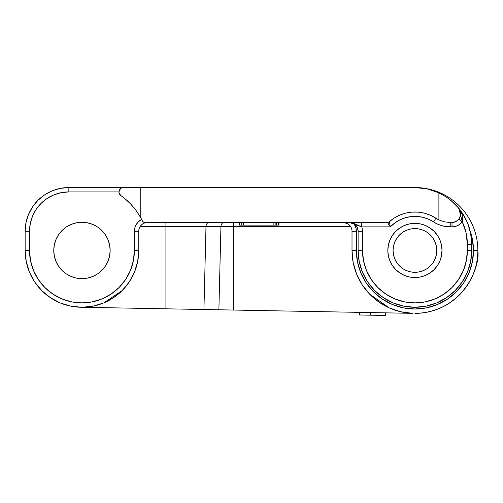 <?xml version="1.0" encoding="UTF-8"?>
<svg xmlns="http://www.w3.org/2000/svg" width="503" height="503" viewBox="0 0 503 503"><rect width="100%" height="100%" fill="white"/><g stroke="black" fill="none" stroke-linecap="round" stroke-linejoin="round"><path stroke-width="0.75" d="M423.3 270.639A21.849 21.849 0 0 0 427.066 268.627L430.373 265.911L433.096 262.597L435.114 258.819A21.849 21.849 0 0 0 436.774 250.456A21.849 21.849 0 0 1 414.925 272.305A21.849 21.849 0 0 1 393.076 250.456A21.849 21.849 0 0 0 393.497 254.719L394.742 258.819A21.849 21.849 0 0 0 406.556 270.639L410.662 271.89A21.849 21.849 0 0 0 419.188 271.89L423.287 270.645L427.066 268.627A21.849 21.849 0 0 0 435.108 258.831M393.497 254.725A21.849 21.849 0 0 0 394.736 258.812L396.76 262.597L399.476 265.911L402.79 268.627L406.562 270.645M406.575 270.645A21.849 21.849 0 0 0 410.662 271.884M419.194 271.884A21.849 21.849 0 0 0 423.281 270.645M120.028 194.831L120.751 195.472L119.029 192.938L119.167 190.411L121.324 187.996L123.273 187.537L68.848 187.537L60.322 188.374L52.123 190.863L44.572 194.9L37.951 200.332L32.513 206.953L28.476 214.511L25.993 222.71L25.15 231.229A43.698 43.698 0 0 1 68.848 187.537L414.925 187.537A62.925 62.925 0 0 1 477.85 250.456A62.925 62.925 0 0 1 414.925 313.382C461.502 312.526 480.378 268.866 477.85 250.456L473.48 250.456A58.555 58.555 0 0 1 414.925 309.012A58.555 58.555 0 0 1 356.375 250.456L352.006 250.456A62.925 62.925 0 0 0 412.617 313.338L412.85 313.344M110.138 250.456A28.187 28.187 0 0 1 81.958 278.643A28.187 28.187 0 0 1 53.771 250.456L54.311 244.961L55.915 239.673L58.524 234.8L62.026 230.531L66.295 227.023L71.168 224.42L76.456 222.816L81.958 222.276L87.453 222.816L92.741 224.42L97.613 227.023L101.883 230.531L105.391 234.8L107.994 239.673L109.597 244.961L110.138 250.456L109.597 255.958L107.994 261.246L105.391 266.118L101.883 270.388L97.613 273.896L92.741 276.499L87.453 278.102L81.958 278.643L76.456 278.102L71.168 276.499L66.295 273.896L62.026 270.388L58.524 266.118L55.915 261.246L54.311 255.958L53.771 250.456A28.187 28.187 0 0 1 81.958 222.276A28.187 28.187 0 0 1 110.138 250.456M441.496 255.744L439.955 260.824L437.453 265.509L434.083 269.614L429.977 272.984L425.293 275.487L420.212 277.027L414.925 277.549L409.643 277.027L404.557 275.487L399.872 272.984L395.767 269.614L392.403 265.509L389.894 260.824L388.354 255.744L387.832 250.456L388.354 245.175L389.894 240.088L392.403 235.404L395.767 231.305L399.872 227.934L404.557 225.426L409.643 223.885L414.925 223.37L420.212 223.885L425.293 225.426L429.977 227.934L434.083 231.305L437.453 235.404L439.955 240.088L441.496 245.175L442.018 250.456A27.093 27.093 0 0 1 414.925 277.549A27.093 27.093 0 0 1 387.832 250.456A27.093 27.093 0 0 1 414.925 223.37A27.093 27.093 0 0 1 442.018 250.456L440.854 258.322M172.743 308.93L185.343 309.163M119.136 193.315L119.362 193.85A4.37 4.37 0 0 1 118.903 191.907L68.848 191.907L68.848 187.537A43.698 43.698 0 0 0 25.15 231.229L25.15 250.456A56.808 56.808 0 0 0 81.958 307.264A56.808 56.808 0 0 0 138.759 250.456A56.808 56.808 0 0 1 81.958 307.264A56.808 56.808 0 0 1 25.15 250.456L26.244 261.541L29.476 272.198L34.726 282.02L41.787 290.627L50.394 297.694L60.215 302.938L70.873 306.176L81.958 307.264L165.921 308.804L165.921 226.708L140.023 226.708L141.582 224.803L140.023 226.708L165.921 226.708L165.921 308.804L412.617 313.338L400.79 311.772M360.821 272.846L366.241 282.988L373.522 291.859L382.393 299.147L392.516 304.554L403.5 307.886L414.925 309.012L426.349 307.886L437.333 304.554L447.456 299.147L456.328 291.859L463.615 282.988L469.022 272.865L472.355 261.881L473.48 250.456L477.85 250.456A62.925 62.925 0 0 0 414.925 187.537A56.808 56.808 0 0 1 438.893 192.838L445.243 196.302L450.801 200.295L458.749 208.192L460.761 211.172L462.156 214.485L462.798 218.107L462.301 221.867A52.438 52.438 0 0 1 467.362 244.339L467.362 250.456A52.438 52.438 0 0 1 414.925 302.894A52.438 52.438 0 0 1 362.493 250.456L362.493 231.229A13.109 13.109 0 0 0 361.739 226.859L390.334 226.859L389.259 221.823A38.454 38.454 0 0 1 435.919 218.239L433.536 221.905A34.085 34.085 0 0 0 390.334 226.859L387.511 222.496L390.334 226.859L361.739 226.859A13.109 13.109 0 0 1 362.493 231.229L362.493 250.456L363.499 260.686L366.48 270.526L371.327 279.593L377.847 287.534L385.795 294.06L394.861 298.901L404.695 301.888L414.925 302.894L425.154 301.888L434.994 298.901L444.061 294.06L452.002 287.534L458.529 279.593L463.37 270.526L466.356 260.686L467.362 250.456L467.362 244.339L466.08 232.82L462.301 221.867L460.226 223.967L457.73 225.545L454.938 226.532L452.002 226.859L445.834 226.545L441.521 225.596L437.396 224.036L428.342 219.126L422.746 217.283L416.924 216.435L411.039 216.598L405.267 217.774L399.791 219.924L394.761 222.98L390.334 226.859L389.259 221.823A2.622 2.622 0 0 1 387.511 222.496L144.826 222.496L387.511 222.496L389.259 221.823L394.264 218.025L399.822 215.095L405.783 213.109L411.982 212.115L418.263 212.153L424.457 213.203L430.392 215.253L435.919 218.239A26.219 26.219 0 0 0 438.893 219.918L438.893 192.838L427.198 188.876L414.925 187.537L140.752 187.537L140.752 217.724A67.295 67.295 0 0 1 142.468 221.018L143.437 222.093L144.826 222.496A2.622 2.622 0 0 1 142.468 221.018L141.695 219.478A13.109 13.109 0 0 0 134.395 231.229L134.898 227.633L136.363 224.313L138.69 221.521L141.695 219.478M460.207 210.744L457.202 206.393L450.801 200.295L445.243 196.302L438.893 192.838L438.893 219.918L444.652 221.892L450.229 222.496L450.229 226.859L450.229 222.496L452.002 222.496A8.74 8.74 0 0 0 458.868 219.163L460.138 216.944M357.457 227.89L358.123 231.229A8.74 8.74 0 0 0 349.384 222.496L361.739 226.859L361.739 222.496L361.739 226.859L352.678 222.955L349.384 222.496A8.74 8.74 0 0 1 358.123 231.229L358.123 250.456L359.211 261.541L362.443 272.198L367.693 282.02L374.76 290.627L383.368 297.694L393.189 302.938L403.846 306.176L414.925 307.264L426.01 306.176L436.667 302.938L446.488 297.694L455.096 290.627L462.156 282.02L467.406 272.198L470.638 261.541L471.732 250.456A56.808 56.808 0 0 1 414.925 307.264A56.808 56.808 0 0 1 358.123 250.456A56.808 56.808 0 0 0 414.925 307.264A56.808 56.808 0 0 0 471.732 250.456L471.732 244.339L470.638 233.26L467.406 222.603L462.156 212.782L456.366 205.482M353.037 261.83L353.326 263.308M361.997 284.491L362.292 284.943M378.614 301.85L369.623 294.129L389.253 307.905L378.941 302.077M345.253 222.722L344.291 222.552A8.74 8.74 0 0 1 352.006 231.229L352.006 250.456L353.156 262.453L352.006 250.456L356.375 250.456L357.495 261.881L360.827 272.865M350.138 225.841L349.396 225.004L350.145 225.841M344.291 222.496L348.661 224.357M347.793 223.76L349.396 225.004L346.988 223.326M349.396 225.004L350.742 226.708L233.398 226.708L233.398 310.049L412.617 313.338A62.925 62.925 0 0 1 352.006 250.456L352.006 231.229L356.375 231.229L356.375 250.456L356.375 231.229L352.006 231.229A8.74 8.74 0 0 0 344.291 222.552L344.102 222.496M136.489 266.364L137.992 259.787M126.938 285.151L130.723 279.593M68.848 187.537L68.848 191.907L61.177 192.662L53.796 194.9L46.999 198.534L41.039 203.426L36.147 209.38L32.513 216.183L30.274 223.558L29.52 231.229L25.15 231.229L25.15 250.456A56.808 56.808 0 0 0 103.693 302.938L122.122 290.627L113.515 297.694L103.693 302.938L93.036 306.176L81.958 307.264L92.929 306.195M25.15 231.229L29.52 231.229L29.52 250.456L30.526 260.686L33.512 270.526L38.354 279.593L44.88 287.534L52.821 294.06L61.888 298.901L71.728 301.888L81.958 302.894L92.187 301.888L102.021 298.901L111.088 294.06L119.035 287.534L125.555 279.593L130.403 270.526L133.383 260.686L134.395 250.456L138.759 250.456L138.759 231.229A8.74 8.74 0 0 1 147.498 222.496L146.316 222.571M141.582 224.803L142.437 224.105M143.443 223.489L144.374 223.074M354.125 223.892L355.998 228.111L356.375 231.229A13.109 13.109 0 0 0 354.125 223.892M119.18 190.379L120.179 188.814L119.236 190.235A4.37 4.37 0 0 1 119.236 190.228L119.016 192.901L120.751 195.472L119.978 194.774A4.37 4.37 0 0 1 119.362 193.856L118.903 191.907A4.37 4.37 0 0 0 120.751 195.472L119.632 194.321M135.093 209.166L131.648 205.079M473.48 250.456L472.355 239.038L470.123 230.921A58.555 58.555 0 0 1 473.48 250.456L473.48 250.437M355.998 228.111L356.375 231.229M44.572 194.9L37.951 200.332M32.513 206.953L28.476 214.511M50.394 297.694L60.215 302.938M70.873 306.176L81.958 307.264L165.921 308.804M140.079 216.541L139.828 216.114M137.948 213.134L136.791 211.449M127.347 200.779L126.297 199.842M123.612 197.61L120.777 195.491M119.211 193.517L119.085 193.158M66.295 273.896L62.026 270.388L66.295 273.896M54.311 255.958L53.771 250.456L54.311 255.958M134.439 272.198L129.189 282.02L134.439 272.198L137.671 261.541L138.759 250.456L134.395 250.456L134.395 231.229L134.395 250.456A52.438 52.438 0 0 1 81.958 302.894A52.438 52.438 0 0 1 29.52 250.456L29.52 231.229A39.328 39.328 0 0 1 68.848 191.907L118.903 191.907L119.966 189.053L121.324 187.996L123.273 187.537L121.418 187.946M140.161 216.686L136.565 211.141M135.106 209.185L131.415 204.828M128.693 202.043L126.09 199.66M123.87 197.811L120.821 195.522M120.789 195.497A67.295 67.295 0 0 0 120.751 195.472L125.184 198.886L120.751 195.472A4.37 4.37 0 0 1 119.978 194.78L119.393 193.913M76.456 278.102L71.168 276.499M352.722 223.156L354.238 223.967M453.8 202.923L446.488 197.107L437.855 192.372M430.417 189.688L426.638 188.757M420.212 277.027L414.925 277.549L420.212 277.027M450.229 222.496L452.002 222.496L452.002 226.859L452.002 222.496L455.951 221.553L458.667 219.409L460.616 215.246L460.251 210.858L460.742 213.756L460.515 215.743L458.667 219.409L455.951 221.553L452.002 222.496A8.74 8.74 0 0 0 458.868 219.163L462.301 221.867L458.749 208.192L460.251 210.858L458.749 208.192A56.808 56.808 0 0 1 471.732 244.339A56.808 56.808 0 0 0 458.881 208.355M438.893 219.918A26.219 26.219 0 0 1 435.919 218.239L433.536 221.905A30.589 30.589 0 0 0 450.229 226.859L452.002 226.859A13.109 13.109 0 0 0 462.301 221.867L458.868 219.163M122.122 290.627L129.189 282.02L132.905 275.587M412.617 313.338L400.671 311.747L389.253 307.905L378.778 301.963L369.623 294.129L362.129 284.692L356.577 274.003L353.156 262.453M145.442 222.741L145.795 222.659M350.107 225.797L350.742 226.708L233.398 226.708L233.398 222.496L233.398 310.049L218.88 309.779L220.93 226.708L233.398 226.708L205.985 226.708L203.941 309.508L218.88 309.779L220.93 226.708L165.921 226.708L165.921 222.496L165.921 226.708L205.985 226.708A4.37 3.087 90 0 1 209.072 222.496A4.37 3.087 -90 0 0 205.985 226.708L203.941 309.508L200.376 309.439M186.5 309.188L203.941 309.508M179.307 309.056L184.538 309.15M172.604 308.93L179.275 309.056M225.539 309.905L233.398 310.049M392.403 265.509L389.894 260.824M399.872 227.934L404.557 225.426M435.378 258.152L436.353 254.719L436.774 250.456L436.353 246.193L435.114 242.1L433.096 238.321L430.373 235.008L427.066 232.292L423.287 230.273L419.188 229.028L414.925 228.607L410.662 229.028L406.562 230.273L402.79 232.292L399.476 235.008L396.76 238.321L394.742 242.1L393.497 246.193L393.076 250.456L393.497 254.719L394.742 258.819M467.362 244.339L471.732 244.339L467.362 244.339M471.732 250.456L467.362 250.456L471.732 250.456L471.732 244.339M362.493 250.456L358.123 250.456L362.493 250.456M358.123 231.229L362.493 231.229L358.123 231.229L358.123 250.456M410.662 271.89L414.925 272.305L419.188 271.89M430.373 265.911L433.096 262.597M430.373 235.008L427.066 232.292A21.849 21.849 0 0 0 423.3 230.28M423.281 230.267A21.849 21.849 0 0 0 410.668 229.028L406.562 230.273A21.849 21.849 0 0 0 393.076 250.456A21.849 21.849 0 0 1 414.925 228.607A21.849 21.849 0 0 1 436.774 250.456A21.849 21.849 0 0 0 435.114 242.106M435.108 242.088A21.849 21.849 0 0 0 427.066 232.292M410.662 229.028A21.849 21.849 0 0 0 406.575 230.267M224.017 222.496A4.37 3.087 -90 0 0 220.93 226.708A4.37 3.087 90 0 1 224.011 222.496M147.498 222.496L147.498 222.496A8.74 8.74 0 0 0 138.759 231.229L134.395 231.229L138.759 231.229L138.759 250.456M346.07 222.955L345.63 222.816M460.735 213.391L460.339 211.134M460.32 216.435L460.729 214.215M121.493 187.915L123.273 187.537L140.752 187.537L140.752 217.724L136.093 210.487L130.705 204.067L125.184 198.886L130.705 204.067L136.093 210.487L140.752 217.724A67.295 67.295 0 0 1 142.468 221.018M122.122 196.466L120.927 195.598M118.903 192.077L119.01 192.875M121.6 187.871L120.179 188.814M143.801 222.282L144.122 222.395M25.15 250.456L29.52 250.456L25.15 250.456M123.273 187.537L121.324 187.996M120.751 195.472L119.356 193.85L118.903 191.907M139.884 216.215L136.803 211.474M278.97 222.496L278.97 225.111L278.97 222.496M278.473 225.111L239.705 225.111L278.473 225.111L278.473 222.496L278.473 225.111M239.937 225.111L239.202 225.111L239.705 225.111L239.705 222.496L239.705 225.111M239.202 222.496L239.202 225.111L239.202 222.496M276.487 222.496L276.487 225.111L276.487 222.496M275.135 222.496L275.135 225.111L275.135 222.496M273.884 222.496L273.884 225.111L273.884 222.496M243.534 222.496L243.534 225.111L243.534 222.496M241.691 222.496L241.691 225.111L241.691 222.496M359.394 312.363L359.343 314.985L359.394 312.363M385.556 315.463L385.606 312.841L385.556 315.463L370.705 315.192L370.749 312.57L370.705 315.192L359.343 314.985L385.556 315.463"/></g></svg>
